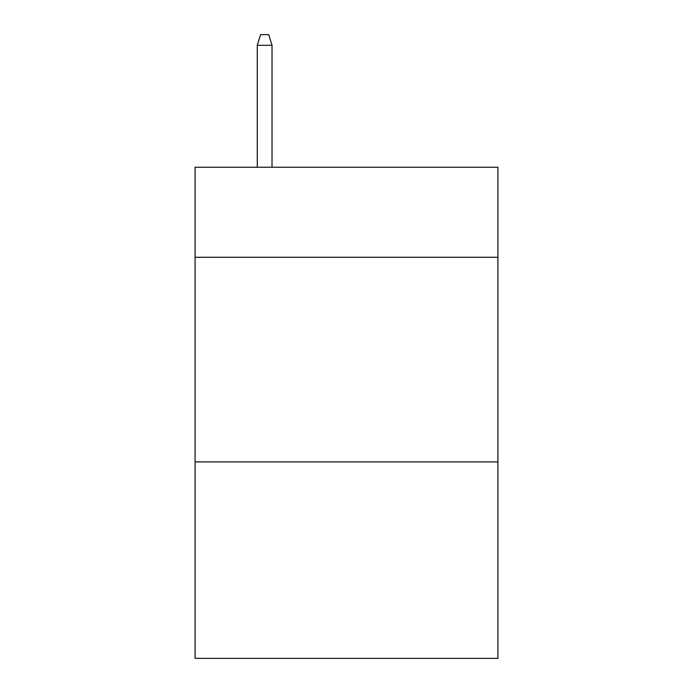 <?xml version="1.0" encoding="UTF-8"?>
<svg xmlns="http://www.w3.org/2000/svg" width="693" height="693" viewBox="0 0 693 693"><rect width="100%" height="100%" fill="white"/><g stroke="black" fill="none" stroke-linecap="round" stroke-linejoin="round"><path stroke-width="1.04" d="M497.92 257.285L497.92 167.247L195.079 167.247L195.079 257.285L497.92 257.285L497.92 658.35L195.079 658.35L195.079 257.285M497.92 461.91L195.079 461.91M272.02 167.247L272.02 45.288L257.285 45.288L257.285 167.247M257.285 45.288L260.559 34.65L268.745 34.65L272.02 45.288"/></g></svg>
